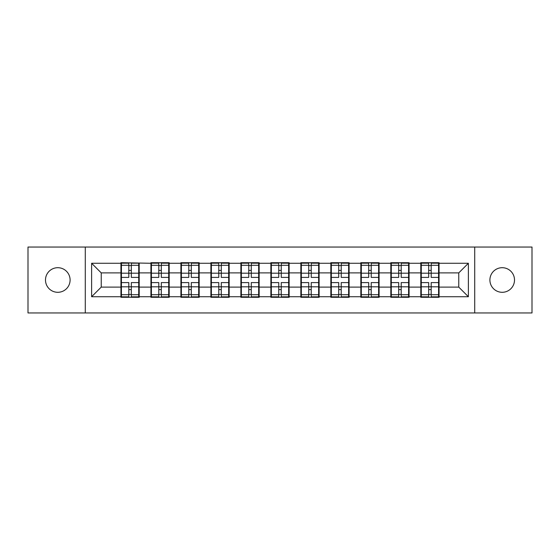 <?xml version="1.0" encoding="UTF-8"?>
<svg xmlns="http://www.w3.org/2000/svg" width="560" height="560" viewBox="0 0 560 560"><rect width="100%" height="100%" fill="white"/><g stroke="black" fill="none" stroke-linecap="round" stroke-linejoin="round"><path stroke-width="0.84" d="M502.208 292.299A12.299 12.299 0 0 1 489.902 280A12.299 12.299 0 0 1 502.208 267.701A12.299 12.299 0 0 1 514.507 280A12.299 12.299 0 0 1 502.208 292.299M57.792 292.299A12.299 12.299 0 0 1 45.493 280A12.299 12.299 0 0 1 57.792 267.701A12.299 12.299 0 0 1 70.098 280A12.299 12.299 0 0 1 57.792 292.299M474.719 312.963L532 312.963L532 247.037L474.719 247.037L474.719 312.963L85.281 312.963L85.281 247.037L28 247.037L28 312.963L85.281 312.963M439.061 278.558L438.578 278.558M421.281 278.558L420.798 278.558M420.798 281.442L421.281 281.442M438.578 281.442L439.061 281.442M409.073 278.558L408.597 278.558M391.293 278.558L390.817 278.558M390.817 281.442L391.293 281.442M408.597 281.442L409.073 281.442M379.092 278.558L378.609 278.558M361.312 278.558L360.829 278.558M360.829 281.442L361.312 281.442M378.609 281.442L379.092 281.442M349.104 278.558L348.621 278.558M331.324 278.558L330.841 278.558M330.841 281.442L331.324 281.442M348.621 281.442L349.104 281.442M319.116 278.558L318.633 278.558M301.336 278.558L300.853 278.558M300.853 281.442L301.336 281.442M318.633 281.442L319.116 281.442M289.128 278.558L288.652 278.558M271.348 278.558L270.872 278.558M270.872 281.442L271.348 281.442M288.652 281.442L289.128 281.442M259.147 278.558L258.664 278.558M241.367 278.558L240.884 278.558M240.884 281.442L241.367 281.442M258.664 281.442L259.147 281.442M229.159 278.558L228.676 278.558M211.379 278.558L210.896 278.558M210.896 281.442L211.379 281.442M228.676 281.442L229.159 281.442M199.171 278.558L198.688 278.558M181.391 278.558L180.908 278.558M180.908 281.442L181.391 281.442M198.688 281.442L199.171 281.442M169.183 278.558L168.707 278.558M151.403 278.558L150.927 278.558M150.927 281.442L151.403 281.442M168.707 281.442L169.183 281.442M474.719 247.037L85.281 247.037M458.766 287.112L458.766 272.888L439.061 272.888L439.061 287.112L458.766 287.112L468.377 296.723L468.377 263.277L439.061 263.277L439.061 262.703L420.798 262.703L420.798 272.888L409.073 272.888L409.073 287.112L420.798 287.112L420.798 272.888M468.377 296.723L439.061 296.723L439.061 297.297L420.798 297.297L420.798 296.723L409.073 296.723L409.073 297.297L390.817 297.297L390.817 296.723L379.092 296.723L379.092 297.297L360.829 297.297L360.829 296.723L349.104 296.723L349.104 297.297L330.841 297.297L330.841 296.723L319.116 296.723L319.116 297.297L300.853 297.297L300.853 296.723L289.128 296.723L289.128 297.297L270.872 297.297L270.872 296.723L259.147 296.723L259.147 297.297L240.884 297.297L240.884 296.723L229.159 296.723L229.159 297.297L210.896 297.297L210.896 296.723L199.171 296.723L199.171 297.297L180.908 297.297L180.908 296.723L169.183 296.723L169.183 297.297L150.927 297.297L150.927 296.723L139.202 296.723L139.202 297.297L120.939 297.297L120.939 296.723L91.623 296.723L91.623 263.277L120.939 263.277L120.939 272.888L101.234 272.888L101.234 287.112L120.939 287.112L120.939 272.888M420.798 263.277L409.073 263.277L409.073 262.703L390.817 262.703L390.817 263.277L379.092 263.277L379.092 262.703L360.829 262.703L360.829 263.277L349.104 263.277L349.104 262.703L330.841 262.703L330.841 263.277L319.116 263.277L319.116 262.703L300.853 262.703L300.853 263.277L289.128 263.277L289.128 262.703L270.872 262.703L270.872 263.277L259.147 263.277L259.147 262.703L240.884 262.703L240.884 263.277L229.159 263.277L229.159 262.703L210.896 262.703L210.896 263.277L199.171 263.277L199.171 262.703L180.908 262.703L180.908 263.277L169.183 263.277L169.183 262.703L150.927 262.703L150.927 263.277L120.939 262.703L120.939 263.277M420.798 287.112L420.798 296.723M409.073 287.112L409.073 296.723M409.073 263.277L409.073 272.888M379.092 287.112L390.817 287.112L390.817 272.888L379.092 272.888L379.092 296.723M390.817 287.112L390.817 296.723M390.817 263.277L390.817 272.888M379.092 263.277L379.092 272.888M349.104 287.112L360.829 287.112L360.829 272.888L349.104 272.888L349.104 296.723M360.829 287.112L360.829 296.723M360.829 263.277L360.829 272.888M349.104 263.277L349.104 272.888M319.116 287.112L330.841 287.112L330.841 272.888L319.116 272.888L319.116 296.723M330.841 287.112L330.841 296.723M330.841 263.277L330.841 272.888M319.116 263.277L319.116 272.888M289.128 287.112L300.853 287.112L300.853 272.888L289.128 272.888L289.128 296.723M300.853 287.112L300.853 296.723M300.853 263.277L300.853 272.888M289.128 263.277L289.128 272.888M259.147 287.112L270.872 287.112L270.872 272.888L259.147 272.888L259.147 296.723M270.872 287.112L270.872 296.723M270.872 263.277L270.872 272.888M259.147 263.277L259.147 272.888M229.159 287.112L240.884 287.112L240.884 272.888L229.159 272.888L229.159 296.723M240.884 287.112L240.884 296.723M240.884 263.277L240.884 272.888M229.159 263.277L229.159 272.888M199.171 287.112L210.896 287.112L210.896 272.888L199.171 272.888L199.171 296.723M210.896 287.112L210.896 296.723M210.896 263.277L210.896 272.888M199.171 263.277L199.171 272.888M169.183 287.112L180.908 287.112L180.908 272.888L169.183 272.888L169.183 296.723M180.908 287.112L180.908 296.723M180.908 263.277L180.908 272.888M169.183 263.277L169.183 272.888M139.202 287.112L150.927 287.112L150.927 272.888L139.202 272.888L139.202 296.723M150.927 287.112L150.927 296.723M150.927 263.277L150.927 272.888M139.202 263.277L139.202 272.888M139.202 278.558L138.719 278.558M121.422 278.558L120.939 278.558M120.939 281.442L121.422 281.442M138.719 281.442L139.202 281.442M120.939 287.112L120.939 296.723M101.234 287.112L91.623 296.723M91.623 263.277L101.234 272.888M439.061 287.112L439.061 296.723M439.061 263.277L439.061 272.888M468.377 263.277L458.766 272.888M138.719 282.597L138.719 296.821L131.32 296.821L131.32 282.597L138.719 282.597L138.719 263.179L131.32 263.179L131.32 265.293L138.719 265.293M121.422 273.189L128.821 273.189L128.821 263.179L121.422 263.179L121.422 282.597L128.821 282.597L128.821 296.821L121.422 296.821L121.422 294.707L128.821 294.707M128.821 270.403L131.32 270.403M131.32 265.587L128.821 265.587M128.821 273.203L131.32 273.203M128.821 273.189L128.821 277.403L121.422 277.403M121.422 265.293L128.821 265.293M128.821 286.797L131.32 286.797M128.821 294.413L131.32 294.413M128.821 289.597L131.32 289.597M121.422 282.597L121.422 294.707M131.32 294.707L138.719 294.707M131.32 265.293L131.32 277.403L138.719 277.403M168.707 282.597L168.707 296.821L161.301 296.821L161.301 282.597L168.707 282.597L168.707 263.179L161.301 263.179L161.301 265.293L168.707 265.293M151.403 273.189L158.802 273.189L158.802 263.179L151.403 263.179L151.403 282.597L158.802 282.597L158.802 296.821L151.403 296.821L151.403 294.707L158.802 294.707M158.802 270.403L161.301 270.403M161.301 265.587L158.802 265.587M158.802 273.203L161.301 273.203M158.802 273.189L158.802 277.403L151.403 277.403M151.403 265.293L158.802 265.293M158.802 286.797L161.301 286.797M158.802 294.413L161.301 294.413M158.802 289.597L161.301 289.597M151.403 282.597L151.403 294.707M161.301 294.707L168.707 294.707M161.301 265.293L161.301 277.403L168.707 277.403M198.688 282.597L198.688 296.821L191.289 296.821L191.289 282.597L198.688 282.597L198.688 263.179L191.289 263.179L191.289 265.293L198.688 265.293M181.391 273.189L188.79 273.189L188.79 263.179L181.391 263.179L181.391 282.597L188.79 282.597L188.79 296.821L181.391 296.821L181.391 294.707L188.79 294.707M188.79 270.403L191.289 270.403M191.289 265.587L188.79 265.587M188.79 273.203L191.289 273.203M188.79 273.189L188.79 277.403L181.391 277.403M181.391 265.293L188.79 265.293M188.79 286.797L191.289 286.797M188.79 294.413L191.289 294.413M188.79 289.597L191.289 289.597M181.391 282.597L181.391 294.707M191.289 294.707L198.688 294.707M191.289 265.293L191.289 277.403L198.688 277.403M228.676 282.597L228.676 296.821L221.277 296.821L221.277 282.597L228.676 282.597L228.676 263.179L221.277 263.179L221.277 265.293L228.676 265.293M211.379 273.189L218.778 273.189L218.778 263.179L211.379 263.179L211.379 282.597L218.778 282.597L218.778 296.821L211.379 296.821L211.379 294.707L218.778 294.707M218.778 270.403L221.277 270.403M221.277 265.587L218.778 265.587M218.778 273.203L221.277 273.203M218.778 273.189L218.778 277.403L211.379 277.403M211.379 265.293L218.778 265.293M218.778 286.797L221.277 286.797M218.778 294.413L221.277 294.413M218.778 289.597L221.277 289.597M211.379 282.597L211.379 294.707M221.277 294.707L228.676 294.707M221.277 265.293L221.277 277.403L228.676 277.403M258.664 282.597L258.664 296.821L251.265 296.821L251.265 282.597L258.664 282.597L258.664 263.179L251.265 263.179L251.265 265.293L258.664 265.293M241.367 273.189L248.766 273.189L248.766 263.179L241.367 263.179L241.367 282.597L248.766 282.597L248.766 296.821L241.367 296.821L241.367 294.707L248.766 294.707M248.766 270.403L251.265 270.403M251.265 265.587L248.766 265.587M248.766 273.203L251.265 273.203M248.766 273.189L248.766 277.403L241.367 277.403M241.367 265.293L248.766 265.293M248.766 286.797L251.265 286.797M248.766 294.413L251.265 294.413M248.766 289.597L251.265 289.597M241.367 282.597L241.367 294.707M251.265 294.707L258.664 294.707M251.265 265.293L251.265 277.403L258.664 277.403M288.652 282.597L288.652 296.821L281.246 296.821L281.246 282.597L288.652 282.597L288.652 263.179L281.246 263.179L281.246 265.293L288.652 265.293M271.348 273.189L278.754 273.189L278.754 263.179L271.348 263.179L271.348 282.597L278.754 282.597L278.754 296.821L271.348 296.821L271.348 294.707L278.754 294.707M278.754 270.403L281.246 270.403M281.246 265.587L278.754 265.587M278.754 273.203L281.246 273.203M278.754 273.189L278.754 277.403L271.348 277.403M271.348 265.293L278.754 265.293M278.754 286.797L281.246 286.797M278.754 294.413L281.246 294.413M278.754 289.597L281.246 289.597M271.348 282.597L271.348 294.707M281.246 294.707L288.652 294.707M281.246 265.293L281.246 277.403L288.652 277.403M318.633 282.597L318.633 296.821L311.234 296.821L311.234 282.597L318.633 282.597L318.633 263.179L311.234 263.179L311.234 265.293L318.633 265.293M301.336 273.189L308.735 273.189L308.735 263.179L301.336 263.179L301.336 282.597L308.735 282.597L308.735 296.821L301.336 296.821L301.336 294.707L308.735 294.707M308.735 270.403L311.234 270.403M311.234 265.587L308.735 265.587M308.735 273.203L311.234 273.203M308.735 273.189L308.735 277.403L301.336 277.403M301.336 265.293L308.735 265.293M308.735 286.797L311.234 286.797M308.735 294.413L311.234 294.413M308.735 289.597L311.234 289.597M301.336 282.597L301.336 294.707M311.234 294.707L318.633 294.707M311.234 265.293L311.234 277.403L318.633 277.403M348.621 282.597L348.621 296.821L341.222 296.821L341.222 282.597L348.621 282.597L348.621 263.179L341.222 263.179L341.222 265.293L348.621 265.293M331.324 273.189L338.723 273.189L338.723 263.179L331.324 263.179L331.324 282.597L338.723 282.597L338.723 296.821L331.324 296.821L331.324 294.707L338.723 294.707M338.723 270.403L341.222 270.403M341.222 265.587L338.723 265.587M338.723 273.203L341.222 273.203M338.723 273.189L338.723 277.403L331.324 277.403M331.324 265.293L338.723 265.293M338.723 286.797L341.222 286.797M338.723 294.413L341.222 294.413M338.723 289.597L341.222 289.597M331.324 282.597L331.324 294.707M341.222 294.707L348.621 294.707M341.222 265.293L341.222 277.403L348.621 277.403M378.609 282.597L378.609 296.821L371.21 296.821L371.21 282.597L378.609 282.597L378.609 263.179L371.21 263.179L371.21 265.293L378.609 265.293M361.312 273.189L368.711 273.189L368.711 263.179L361.312 263.179L361.312 282.597L368.711 282.597L368.711 296.821L361.312 296.821L361.312 294.707L368.711 294.707M368.711 270.403L371.21 270.403M371.21 265.587L368.711 265.587M368.711 273.203L371.21 273.203M368.711 273.189L368.711 277.403L361.312 277.403M361.312 265.293L368.711 265.293M368.711 286.797L371.21 286.797M368.711 294.413L371.21 294.413M368.711 289.597L371.21 289.597M361.312 282.597L361.312 294.707M371.21 294.707L378.609 294.707M371.21 265.293L371.21 277.403L378.609 277.403M408.597 282.597L408.597 296.821L401.198 296.821L401.198 282.597L408.597 282.597L408.597 263.179L401.198 263.179L401.198 265.293L408.597 265.293M391.293 273.189L398.699 273.189L398.699 263.179L391.293 263.179L391.293 282.597L398.699 282.597L398.699 296.821L391.293 296.821L391.293 294.707L398.699 294.707M398.699 270.403L401.198 270.403M401.198 265.587L398.699 265.587M398.699 273.203L401.198 273.203M398.699 273.189L398.699 277.403L391.293 277.403M391.293 265.293L398.699 265.293M398.699 286.797L401.198 286.797M398.699 294.413L401.198 294.413M398.699 289.597L401.198 289.597M391.293 282.597L391.293 294.707M401.198 294.707L408.597 294.707M401.198 265.293L401.198 277.403L408.597 277.403M438.578 282.597L438.578 296.821L431.179 296.821L431.179 282.597L438.578 282.597L438.578 263.179L431.179 263.179L431.179 265.293L438.578 265.293M421.281 273.189L428.68 273.189L428.68 263.179L421.281 263.179L421.281 282.597L428.68 282.597L428.68 296.821L421.281 296.821L421.281 294.707L428.68 294.707M428.68 270.403L431.179 270.403M431.179 265.587L428.68 265.587M428.68 273.203L431.179 273.203M428.68 273.189L428.68 277.403L421.281 277.403M421.281 265.293L428.68 265.293M428.68 286.797L431.179 286.797M428.68 294.413L431.179 294.413M428.68 289.597L431.179 289.597M421.281 282.597L421.281 294.707M431.179 294.707L438.578 294.707M431.179 265.293L431.179 277.403L438.578 277.403M121.422 286.811L128.821 286.811M131.32 286.811L138.719 286.811M131.32 273.189L138.719 273.189M151.403 286.811L158.802 286.811M161.301 286.811L168.707 286.811M161.301 273.189L168.707 273.189M181.391 286.811L188.79 286.811M191.289 286.811L198.688 286.811M191.289 273.189L198.688 273.189M211.379 286.811L218.778 286.811M221.277 286.811L228.676 286.811M221.277 273.189L228.676 273.189M241.367 286.811L248.766 286.811M251.265 286.811L258.664 286.811M251.265 273.189L258.664 273.189M271.348 286.811L278.754 286.811M281.246 286.811L288.652 286.811M281.246 273.189L288.652 273.189M301.336 286.811L308.735 286.811M311.234 286.811L318.633 286.811M311.234 273.189L318.633 273.189M331.324 286.811L338.723 286.811M341.222 286.811L348.621 286.811M341.222 273.189L348.621 273.189M361.312 286.811L368.711 286.811M371.21 286.811L378.609 286.811M371.21 273.189L378.609 273.189M391.293 286.811L398.699 286.811M401.198 286.811L408.597 286.811M401.198 273.189L408.597 273.189M421.281 286.811L428.68 286.811M431.179 286.811L438.578 286.811M431.179 273.189L438.578 273.189"/></g></svg>
